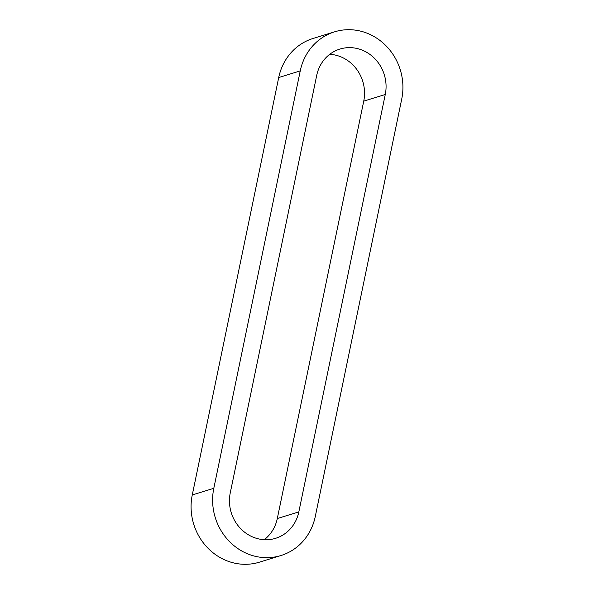<?xml version="1.0" encoding="UTF-8"?>
<svg xmlns="http://www.w3.org/2000/svg" width="594" height="594" viewBox="0 0 594 594"><rect width="100%" height="100%" fill="white"/><g stroke="black" fill="none" stroke-linecap="round" stroke-linejoin="round"><path stroke-width="0.89" d="M334.6 31.824L313.075 38.462A55.621 51.574 72.9 0 0 278.712 77.539L192.27 494.951A55.621 51.574 72.9 0 0 208.294 548.522A55.621 51.574 72.9 0 0 259.4 562.176L280.925 555.539A55.621 51.574 72.9 0 0 315.288 516.461L401.73 99.05A55.621 51.574 72.9 0 0 385.706 45.478A55.621 51.574 72.9 0 0 334.6 31.824A55.621 51.574 72.9 0 0 300.245 70.901L213.803 488.313A55.621 51.574 72.9 0 0 229.819 541.884A55.621 51.574 72.9 0 0 280.925 555.539M329.744 54.306A37.585 34.846 -107.1 0 1 363.743 101.121L277.301 518.532A37.585 34.846 -107.1 0 1 264.256 539.694M298.827 511.894A37.585 34.846 -107.1 0 1 275.616 538.305A37.585 34.846 -107.1 0 1 241.082 529.076A37.585 34.846 -107.1 0 1 230.257 492.879L316.699 75.468A37.585 34.846 -107.1 0 1 339.909 49.064A37.585 34.846 -107.1 0 1 374.443 58.286A37.585 34.846 -107.1 0 1 385.268 94.483L298.827 511.894L277.301 518.532M278.712 77.539L300.245 70.901M192.27 494.951L213.803 488.313M363.743 101.121L385.268 94.483"/></g></svg>
